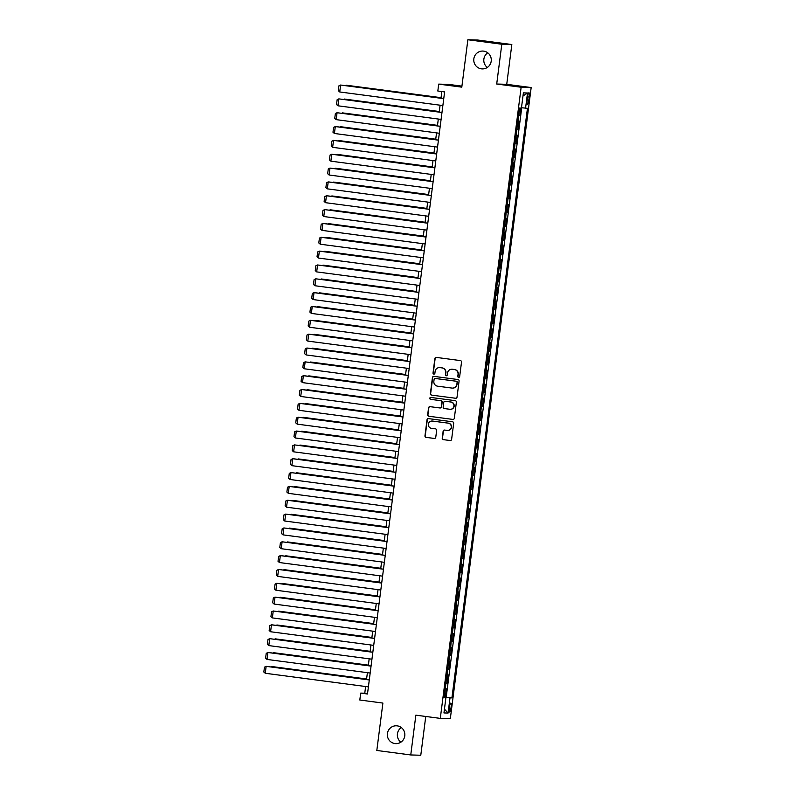 <?xml version="1.0" encoding="UTF-8"?>
<svg xmlns="http://www.w3.org/2000/svg" width="795" height="795" viewBox="0 0 795 795"><rect width="100%" height="100%" fill="white"/><g stroke="black" fill="none" stroke-linecap="round" stroke-linejoin="round"><path stroke-width="1.19" d="M458.616 377.377A0.954 0.944 -88.3 0 0 459.669 376.552L461.517 362.113A1.371 1.342 -88.3 0 0 460.355 360.582L436.375 357.412A1.371 1.342 -88.3 0 0 434.865 358.595L433.017 373.034A0.954 0.944 -88.3 0 0 433.921 374.117A0.954 0.944 -88.3 0 0 434.885 373.282L435.123 371.414A4.382 4.303 -88.3 0 1 439.943 367.628L441.941 367.886A4.382 4.303 -88.3 0 1 445.647 372.805L445.409 374.674A0.954 0.944 -88.3 0 0 446.313 375.747A0.954 0.944 -88.3 0 0 447.277 374.912L447.515 373.044A4.382 4.303 -88.3 0 1 452.335 369.268L454.333 369.526A4.382 4.303 -88.3 0 1 458.039 374.435L457.801 376.303A0.954 0.944 -88.3 0 0 458.616 377.377M397.232 725.865A8.934 8.765 -88.3 0 0 387.354 734.014A8.934 8.765 -88.3 0 0 395.831 743.643A8.934 8.765 -88.3 0 0 404.824 735.425A8.934 8.765 -88.3 0 0 397.232 725.865M401.326 727.544A8.934 8.765 -88.3 0 0 400.889 742.192M483.658 51.128A8.934 8.765 -88.3 0 0 473.79 59.277A8.934 8.765 -88.3 0 0 482.257 68.907A8.934 8.765 -88.3 0 0 491.26 60.688A8.934 8.765 -88.3 0 0 483.658 51.128M487.762 52.808A8.934 8.765 -88.3 0 0 487.325 67.456M451.053 707.59A4.462 0.865 97.5 0 0 450.775 703.138A4.462 0.865 97.5 0 0 449.324 707.54A4.462 0.865 97.5 0 0 449.602 711.992A4.462 0.865 97.5 0 0 451.053 707.59M442.229 438.115A1.371 1.342 -88.3 0 0 443.381 439.645L450.119 440.529A1.371 1.342 -88.3 0 0 451.62 439.347L453.677 423.318A1.371 1.342 -88.3 0 0 452.514 421.787L428.535 418.617A1.371 1.342 -88.3 0 0 427.024 419.8L424.967 435.829A1.371 1.342 -88.3 0 0 426.13 437.369L434.259 438.442A1.371 1.342 -88.3 0 0 435.769 437.26L436.644 430.393A1.371 1.342 -88.3 0 0 435.481 428.863L431.456 428.326A3.667 3.597 -88.3 0 1 428.336 424.411A3.667 3.597 -88.3 0 1 432.381 421.062L448.171 423.149A3.667 3.597 -88.3 0 1 451.292 427.074A3.667 3.597 -88.3 0 1 447.247 430.413L444.614 430.065A1.371 1.342 -88.3 0 0 443.103 431.248L442.497 438.115A1.371 1.342 -88.3 0 0 443.66 439.655L450.119 440.529M501.804 44.232L496.706 84.022L506.733 84.32L511.831 44.53L501.804 44.232L467.867 39.75L461.796 87.152L438.711 84.111L437.826 91.028L444.614 91.922L367.489 693.995L360.701 693.101L359.807 700.017L382.892 703.068L376.82 750.47L410.757 754.952L420.784 755.25L425.752 716.464M496.706 84.022L521.142 87.241L440.291 718.382L415.855 715.162L410.757 754.952M455.525 398.285A1.371 1.342 -88.3 0 0 457.036 397.103L459.093 381.063A1.371 1.342 -88.3 0 0 457.93 379.533L433.941 376.373A1.371 1.342 -88.3 0 0 432.44 377.555L430.383 393.585A1.371 1.342 -88.3 0 0 431.546 395.115L455.793 398.285L431.546 395.115M456.38 402.191L454.333 418.23A1.371 1.342 -88.3 0 1 452.822 419.412L428.833 416.242A1.371 1.342 -88.3 0 1 427.68 414.712L428.555 407.845A1.371 1.342 -88.3 0 1 430.065 406.662L439.794 407.944A1.371 1.342 -88.3 0 0 441.295 406.762L441.881 402.21A1.371 1.342 -88.3 0 0 440.718 400.68L430.592 399.338A0.954 0.944 -88.3 0 1 429.777 398.315A0.954 0.944 -88.3 0 1 430.84 397.44L455.227 400.66A1.371 1.342 -88.3 0 1 456.38 402.191M467.867 39.75L477.884 40.048L511.831 44.53M444.097 696.947L445.309 697.106L446.373 688.808L445.389 688.778L445.856 683.223M445.866 683.114L447.078 683.273L448.142 674.965L447.158 674.935L447.625 669.39M447.645 669.271L448.857 669.43L449.92 661.122L448.927 661.092L449.404 655.547M449.413 655.428L450.626 655.587L451.689 647.279L450.705 647.259L451.172 641.704M451.192 641.585L452.405 641.744L453.468 633.446L452.474 633.416L452.951 627.861M452.961 627.742L454.174 627.911L455.237 619.603L454.253 619.573L454.72 614.018M454.73 613.909L455.952 614.068L457.016 605.76L456.022 605.73L456.489 600.185M456.509 600.066L457.721 600.225L458.785 591.917L457.791 591.887L458.268 586.342M458.278 586.223L459.49 586.382L460.553 578.084L459.57 578.054L460.037 572.499M460.057 572.38L461.269 572.539L462.332 564.241L461.339 564.212L461.816 558.656M461.825 558.547L463.038 558.706L464.101 550.398L463.117 550.369L463.584 544.823M463.604 544.704L464.817 544.863L465.88 536.555L464.886 536.526L465.363 530.981M465.373 530.861L466.585 531.02L467.649 522.712L466.665 522.683L467.132 517.138M467.142 517.018L468.354 517.177L469.418 508.88L468.434 508.85L468.901 503.295M468.921 503.175L470.133 503.344L471.197 495.037L470.203 495.007L470.68 489.452M470.69 489.342L471.902 489.501L472.965 481.194L471.982 481.164L472.449 475.619M472.469 475.499L473.681 475.658L474.744 467.351L473.75 467.321L474.227 461.776M474.237 461.656L475.45 461.816L476.513 453.518L475.529 453.488L475.996 447.933M476.016 447.814L477.229 447.973L478.292 439.675L477.298 439.645L477.765 434.09M477.785 433.981L478.997 434.14L480.061 425.832L479.067 425.802L479.544 420.257M479.554 420.138L480.766 420.297L481.83 411.989L480.846 411.959L481.313 406.414M481.333 406.295L482.545 406.454L483.608 398.146L482.615 398.116L483.092 392.571M483.102 392.452L484.314 392.611L485.377 384.313L484.394 384.283L484.861 378.728M484.88 378.609L486.093 378.778L487.156 370.47L486.162 370.44L486.639 364.885M486.649 364.776L487.862 364.935L488.925 356.627L487.941 356.597L488.408 351.052M488.418 350.933L489.631 351.092L490.704 342.784L489.71 342.754L490.177 337.209M490.197 337.09L491.409 337.249L492.473 328.951L491.479 328.921L491.956 323.366M491.966 323.247L493.178 323.406L494.242 315.108L493.258 315.078L493.725 309.523M493.745 309.414L494.957 309.573L496.02 301.265L495.027 301.235L495.504 295.69M495.514 295.571L496.726 295.73L497.789 287.422L496.805 287.392L497.272 281.847M497.292 281.728L498.505 281.887L499.568 273.579L498.574 273.55L499.041 268.004M499.061 267.885L500.274 268.044L501.337 259.746L500.353 259.717L500.82 254.161M500.83 254.042L502.043 254.211L503.106 245.903L502.122 245.874L502.589 240.319M502.609 240.209L503.821 240.368L504.885 232.061L503.891 232.031L504.368 226.486M504.378 226.366L505.59 226.525L506.654 218.218L505.67 218.188L506.137 212.643M506.157 212.523L507.369 212.682L508.432 204.385L507.439 204.355L507.916 198.8M507.925 198.68L509.138 198.839L510.201 190.542L509.217 190.512L509.684 184.957M509.694 184.847L510.907 185.006L511.98 176.699L510.986 176.669L511.453 171.114M511.473 171.005L512.686 171.163L513.749 162.856L512.755 162.826L513.232 157.281M513.242 157.162L514.454 157.321L515.518 149.013L514.534 148.983L515.001 143.438M515.021 143.319L516.233 143.478L517.297 135.18L516.303 135.15L516.78 129.595M516.79 129.476L518.002 129.645L519.065 121.337L517.843 121.287M527.562 97.02L527.164 100.071A4.323 0.835 97.5 0 0 527.443 104.384A4.323 0.835 97.5 0 0 528.844 100.12L529.241 97.07A4.323 0.835 97.5 0 0 528.963 92.757A4.323 0.835 97.5 0 0 527.562 97.02M521.142 87.241L531.169 87.549L450.318 718.68L440.291 718.382M445.309 697.106L451.918 697.891L527.453 108.279L521.48 107.752M451.918 697.891L450.02 697.831L448.072 713.055L443.958 712.936L445.906 697.712L444.007 697.652L519.542 108.04L521.431 108.09L523.388 92.866L527.502 92.995L525.555 108.219M518.569 115.643L519.781 115.802L518.549 115.752M518.002 129.645L517.018 129.615M516.233 143.478L515.24 143.448M514.454 157.321L513.471 157.291M512.686 171.163L511.692 171.134M510.907 185.006L509.923 184.977M509.138 198.839L508.154 198.81M507.369 212.682L506.375 212.653M505.59 226.525L504.606 226.495M503.821 240.368L502.828 240.338M502.043 254.211L501.059 254.181M500.274 268.044L499.28 268.014M498.505 281.887L497.511 281.857M496.726 295.73L495.742 295.7M494.957 309.573L493.963 309.543M493.178 323.406L492.194 323.376M491.409 337.249L490.416 337.219M489.631 351.092L488.647 351.062M487.862 364.935L486.878 364.905M486.093 378.778L485.099 378.748M484.314 392.611L483.33 392.581M482.545 406.454L481.551 406.424M480.766 420.297L479.783 420.267M478.997 434.14L478.004 434.11M477.229 447.973L476.235 447.943M475.45 461.816L474.466 461.786M473.681 475.658L472.687 475.629M471.902 489.501L470.918 489.472M470.133 503.344L469.139 503.315M468.354 517.177L467.371 517.148M466.585 531.02L465.592 530.99M464.817 544.863L463.823 544.833M463.038 558.706L462.054 558.676M461.269 572.539L460.275 572.519M459.49 586.382L458.506 586.352M457.721 600.225L456.728 600.195M455.952 614.068L454.959 614.038M454.174 627.911L453.19 627.881M452.405 641.744L451.411 641.714M450.626 655.587L449.642 655.557M448.857 669.43L447.863 669.4M447.078 683.273L446.094 683.243M446.214 697.135L521.719 107.772M519.781 115.802L520.765 108.07M461.915 86.148L448.738 84.409L438.711 84.111M506.733 84.32L531.169 87.549M365.621 686.512L364.766 693.22L360.701 693.101M441.841 91.554L440.986 98.212M440.092 105.198L439.208 112.055M438.313 119.041L437.439 125.898M436.544 132.884L435.67 139.731M434.776 146.727L433.891 153.574M432.997 160.56L432.122 167.417M431.228 174.403L430.343 181.26M429.449 188.246L428.575 195.103M427.68 202.089L426.806 208.936M425.901 215.932L425.027 222.779M424.132 229.765L423.258 236.622M422.364 243.608L421.479 250.465M420.585 257.451L419.71 264.298M418.816 271.294L417.932 278.141M417.037 285.137L416.163 291.984M415.268 298.97L414.394 305.827M413.499 312.813L412.615 319.67M411.721 326.656L410.846 333.503M409.952 340.498L409.067 347.345M408.173 354.332L407.298 361.188M406.404 368.174L405.52 375.031M404.625 382.017L403.751 388.874M402.856 395.86L401.982 402.707M401.087 409.703L400.203 416.55M399.309 423.536L398.434 430.393M397.54 437.379L396.655 444.236M395.761 451.222L394.886 458.069M393.992 465.065L393.118 471.912M392.213 478.898L391.339 485.755M390.444 492.741L389.57 499.598M388.675 506.584L387.791 513.441M386.897 520.427L386.022 527.274M385.128 534.27L384.243 541.117M383.349 548.103L382.474 554.96M381.58 561.946L380.706 568.803M379.811 575.789L378.927 582.636M378.032 589.632L377.158 596.479M376.264 603.465L375.379 610.322M374.485 617.308L373.61 624.164M372.716 631.15L371.841 638.007M370.937 644.993L370.063 651.84M369.168 658.836L368.294 665.683M367.399 672.669L366.515 679.526M367.538 693.588L364.766 693.22M445.906 697.712L444.037 697.414M444.067 697.145L450.02 697.831M522.991 95.986L527.502 92.995M448.072 713.055L444.445 709.13M458.844 377.377A0.954 0.944 -88.3 0 1 458.069 376.313L458.308 374.445A4.382 4.303 -88.3 0 0 454.601 369.536L454.333 369.526M452.047 369.238A4.382 4.303 -88.3 0 1 452.603 369.268L454.601 369.536M439.655 367.598A4.382 4.303 -88.3 0 1 440.211 367.638L442.209 367.896A4.382 4.303 -88.3 0 1 445.916 372.805L445.677 374.674A0.954 0.944 -88.3 0 0 446.452 375.747M436.375 357.412A1.371 1.342 -88.3 0 0 435.133 358.605L433.285 373.044A0.954 0.944 -88.3 0 0 434.06 374.107M433.951 376.373A1.371 1.342 -88.3 0 0 432.709 377.555L430.651 393.595A1.371 1.342 -88.3 0 0 431.814 395.125M457.036 382.316A0.954 0.944 -88.3 0 0 456.221 381.242L435.163 378.46A0.954 0.944 -88.3 0 0 434.11 379.295L433.861 381.262A4.382 4.303 -88.3 0 0 437.568 386.171L451.958 388.069A4.382 4.303 -88.3 0 0 456.777 384.283L457.304 382.325A0.954 0.944 -88.3 0 0 456.489 381.252L456.221 381.242M435.253 378.47A0.954 0.944 -88.3 0 1 435.441 378.47L456.489 381.252M452.524 388.109A4.382 4.303 -88.3 0 0 457.046 384.293L456.777 384.283M457.304 382.325L457.046 384.293M452.822 419.412L428.833 416.242M430.065 406.662A1.371 1.342 -88.3 0 0 428.823 407.855L427.949 414.712A1.371 1.342 -88.3 0 0 429.111 416.252M440.062 407.954A1.371 1.342 -88.3 0 0 441.573 406.772L442.149 402.22A1.371 1.342 -88.3 0 0 440.996 400.69L430.592 399.338M430.88 397.45A0.954 0.944 -88.3 0 0 430.87 399.348M449.881 409.276A3.667 3.597 -88.3 0 0 453.935 405.937A3.667 3.597 -88.3 0 0 450.815 402.012L445.25 401.276A1.371 1.342 -88.3 0 0 443.749 402.459L443.163 407.01A1.371 1.342 -88.3 0 0 444.326 408.55L449.881 409.276M450.377 409.306A3.667 3.597 -88.3 0 0 454.203 405.947A3.667 3.597 -88.3 0 0 451.083 402.022L450.815 402.012M445.528 401.286L445.25 401.276A1.371 1.342 -88.3 0 1 445.528 401.286L451.083 402.022M444.614 430.065A1.371 1.342 -88.3 0 0 443.381 431.258L442.497 438.115M447.734 430.443A3.667 3.597 -88.3 0 0 451.56 427.074A3.667 3.597 -88.3 0 0 448.45 423.159L448.171 423.149M432.162 421.042A3.667 3.597 -88.3 0 1 432.659 421.072L448.45 423.159M428.535 418.617A1.371 1.342 -88.3 0 0 427.293 419.81L425.246 435.839A1.371 1.342 -88.3 0 0 426.398 437.379L434.259 438.442M441.056 97.666L346.034 85.194L441.046 97.735M345.239 85.582L345.974 85.671M442.865 105.566L339.733 91.962L340.618 85.035L443.759 98.58M443.749 98.65L340.618 85.035L338.918 85.85L338.302 90.69L339.733 91.962M439.277 111.509L344.265 99.037L439.277 111.578M343.47 99.415L344.205 99.514M437.508 125.352L342.486 112.88L437.498 125.421M341.701 113.258L342.426 113.357M435.74 139.195L340.717 126.723L435.73 139.264M339.922 127.101L340.658 127.2M433.961 153.028L338.948 140.566L433.951 153.097M338.153 140.944L338.879 141.043M441.096 119.409L337.954 105.795L338.839 98.878L441.99 112.423M441.98 112.493L338.839 98.878L337.15 99.693L336.524 104.533L337.954 105.795M439.317 133.252L336.186 119.638L337.07 112.721L440.211 126.266M440.201 126.326L337.07 112.721L335.371 113.526L334.755 118.376L336.186 119.638M437.548 147.095L334.407 133.481L335.301 126.564L335.977 126.584L438.442 140.099M438.433 140.168L335.301 126.564L333.602 127.369L332.986 132.218L334.407 133.481M435.769 160.928L332.638 147.323L333.522 140.397L436.674 153.942M436.664 154.011L333.522 140.397L331.833 141.212L331.207 146.051L332.638 147.323M432.192 166.87L337.169 154.399L432.182 166.94M336.374 154.786L337.11 154.876M434 174.771L330.869 161.166L331.753 154.24L434.895 167.785M434.885 167.854L331.753 154.24L330.054 155.055L329.438 159.894L330.869 161.166M430.413 180.713L335.401 168.242L430.413 180.783M334.606 168.62L335.341 168.719M432.232 188.614L329.09 174.999L329.975 168.083L433.126 181.628M433.116 181.697L329.975 168.083L328.285 168.898L327.659 173.737L329.09 174.999M428.644 194.556L333.622 182.085L428.634 194.626M332.827 182.462L333.562 182.562M430.453 202.457L327.321 188.842L328.206 181.926L328.882 181.946L431.347 195.461M431.337 195.53L328.206 181.926L326.507 182.731L325.89 187.58L327.321 188.842M426.875 208.399L331.853 195.928L426.865 208.459M331.058 196.305L331.793 196.405M428.684 216.29L325.543 202.685L326.437 195.759L327.113 195.779L429.578 209.304M429.568 209.373L326.437 195.759L324.738 196.574L324.122 201.423L325.543 202.685M425.096 222.232L330.074 209.771L425.087 222.302M329.289 210.148L330.014 210.238M426.905 230.133L323.774 216.528L324.658 209.602L427.799 223.147M427.799 223.216L324.658 209.602L322.969 210.417L322.343 215.256L323.774 216.528M423.328 236.075L328.305 223.604L423.318 236.145M327.51 223.981L328.246 224.081M425.136 243.976L321.995 230.361L322.889 223.445L323.565 223.465L426.031 236.989M426.021 237.059L322.889 223.445L321.19 224.26L320.574 229.099L321.995 230.361M421.549 249.918L326.536 237.447L421.539 249.988M325.741 237.824L326.467 237.924M423.357 257.819L320.226 244.204L321.11 237.288L424.262 250.832M424.252 250.892L321.11 237.288L319.421 238.093L318.795 242.942L320.226 244.204M419.78 263.761L324.757 251.29L419.77 263.831M323.963 251.667L324.698 251.767M421.589 271.661L318.457 258.047L319.342 251.131L320.017 251.15L422.483 264.665M422.473 264.735L319.342 251.131L317.642 251.936L317.026 256.785L318.457 258.047M418.001 277.594L322.989 265.132L418.001 277.664M322.194 265.51L322.929 265.609M419.82 285.494L316.678 271.89L317.563 264.964L420.714 278.508M420.704 278.578L317.563 264.964L315.873 265.778L315.247 270.618L316.678 271.89M416.232 291.437L321.21 278.966L416.222 291.507M320.425 279.353L321.15 279.442M418.041 299.337L314.909 285.733L315.794 278.807L418.935 292.351M418.925 292.421L315.794 278.807L314.095 279.621L313.478 284.461L314.909 285.733M414.463 305.28L319.441 292.808L414.453 305.35M318.646 293.186L319.381 293.285M416.272 313.18L313.131 299.566L314.025 292.649L314.701 292.669L417.166 306.194M417.156 306.264L314.025 292.649L312.326 293.464L311.71 298.304L313.131 299.566M412.684 319.123L317.662 306.651L412.675 319.192M316.877 307.029L317.603 307.128M414.493 327.023L311.362 313.409L312.246 306.492L312.922 306.512L415.387 320.027M415.387 320.097L312.246 306.492L310.557 307.297L309.931 312.147L311.362 313.409M410.916 332.966L315.893 320.494L410.906 333.026M315.098 320.872L315.834 320.971M412.724 340.856L309.593 327.252L310.477 320.325L413.619 333.87M413.609 333.94L310.477 320.325L308.778 321.14L308.162 325.99L309.593 327.252M409.137 346.799L314.124 334.337L409.127 346.868M313.329 334.715L314.065 334.804M410.955 354.699L307.814 341.095L308.698 334.168L411.85 347.713M411.84 347.783L308.698 334.168L307.009 334.983L306.383 339.823L307.814 341.095M407.368 360.642L312.346 348.17L407.358 360.711M311.551 348.558L312.286 348.647M409.177 368.542L306.045 354.928L306.93 348.011L410.071 361.556M410.061 361.626L306.93 348.011L305.23 348.826L304.614 353.666L306.045 354.928M405.599 374.485L310.577 362.013L405.589 374.554M309.782 362.391L310.517 362.49M407.408 382.385L304.266 368.771L305.151 361.854L408.302 375.399M408.292 375.459L305.151 361.854L303.461 362.659L302.845 367.509L304.266 368.771M403.82 388.328L308.798 375.856L403.81 388.397M308.013 376.234L308.738 376.333M405.629 396.228L302.498 382.614L303.382 375.697L304.058 375.717L406.523 389.232M406.523 389.302L303.382 375.697L301.693 376.502L301.066 381.352L302.498 382.614M402.051 402.171L307.029 389.699L402.041 402.23M306.234 390.077L306.969 390.176M403.86 410.061L300.719 396.457L301.613 389.53L302.289 389.55L404.754 403.075M404.744 403.144L301.613 389.53L299.914 390.345L299.298 395.185L300.719 396.457M400.273 416.004L305.26 403.532L400.263 416.073M304.465 403.92L305.191 404.009M402.081 423.904L298.95 410.3L299.834 403.373L402.986 416.918M402.976 416.987L299.834 403.373L298.145 404.188L297.519 409.028L298.95 410.3M398.504 429.847L303.481 417.375L398.494 429.916M302.686 417.753L303.422 417.852M400.312 437.747L297.181 424.132L298.065 417.216L401.207 430.761M401.197 430.83L298.065 417.216L296.366 418.031L295.75 422.87L297.181 424.132M396.725 443.69L301.712 431.218L396.725 443.759M300.917 431.596L301.653 431.695M394.956 457.532L299.934 445.061L394.946 457.592M299.139 445.439L299.874 445.538M393.187 471.365L298.165 458.904L393.177 471.435M297.37 459.281L298.105 459.371M398.543 451.59L295.402 437.975L296.287 431.059L296.972 431.079L399.438 444.594M399.428 444.663L296.287 431.059L294.597 431.864L293.971 436.713L295.402 437.975M396.765 465.433L293.633 451.818L294.518 444.892L397.659 458.437M397.649 458.506L294.518 444.892L292.818 445.707L292.202 450.556L293.633 451.818M394.996 479.266L291.854 465.661L292.749 458.735L293.425 458.755L395.89 472.28M395.88 472.349L292.749 458.735L291.05 459.55L290.433 464.389L291.854 465.661M391.408 485.208L296.386 472.737L391.398 485.278M295.601 473.124L296.326 473.214M393.217 493.109L290.086 479.494L290.97 472.578L394.111 486.123M394.111 486.192L290.97 472.578L289.281 473.393L288.655 478.232L290.086 479.494M389.639 499.051L294.617 486.58L389.63 499.121M293.822 486.957L294.557 487.057M391.448 506.952L288.307 493.337L289.201 486.421L289.877 486.441L392.342 499.966M392.333 500.025L289.201 486.421L287.502 487.226L286.886 492.075L288.307 493.337M387.861 512.894L292.848 500.423L387.851 512.964M292.053 500.8L292.779 500.9M389.679 520.795L286.538 507.18L287.422 500.264L288.098 500.284L390.574 513.799M390.564 513.868L287.422 500.264L285.733 501.069L285.107 505.918L286.538 507.18M386.092 526.737L291.069 514.266L386.082 526.797M290.274 514.643L291.01 514.743M387.9 534.628L284.769 521.023L285.653 514.097L388.795 527.642M388.785 527.711L285.653 514.097L283.954 514.912L283.338 519.751L284.769 521.023M384.313 540.57L289.3 528.099L384.313 540.64M288.505 528.486L289.241 528.576M386.132 548.471L282.99 534.866L283.875 527.94L387.026 541.484M387.016 541.554L283.875 527.94L282.185 528.755L281.559 533.594L282.99 534.866M382.544 554.413L287.522 541.942L382.534 554.483M286.737 542.319L287.462 542.419M384.353 562.313L281.221 548.699L282.106 541.783L385.247 555.327M385.237 555.397L282.106 541.783L280.416 542.597L279.79 547.437L281.221 548.699M380.775 568.256L285.753 555.784L380.765 568.326M284.958 556.162L285.693 556.261M382.584 576.156L279.442 562.542L280.337 555.625L281.013 555.645L383.478 569.17M383.468 569.23L280.337 555.625L278.638 556.43L278.021 561.28L279.442 562.542M378.996 582.099L283.984 569.627L378.986 582.159M283.189 570.005L283.914 570.104M380.805 589.999L277.674 576.385L278.558 569.468L381.709 583.003M381.699 583.073L278.558 569.468L276.869 570.273L276.243 575.123L277.674 576.385M377.228 595.932L282.205 583.47L377.218 596.002M281.41 583.848L282.146 583.937M379.036 603.832L275.905 590.228L276.789 583.301L379.93 596.846M379.921 596.916L276.789 583.301L275.09 584.116L274.474 588.956L275.905 590.228M375.449 609.775L280.436 597.303L375.449 609.844M279.641 597.691L280.377 597.78M377.267 617.675L274.126 604.061L275.01 597.144L378.162 610.689M378.152 610.759L275.01 597.144L273.321 597.959L272.695 602.799L274.126 604.061M373.68 623.618L278.657 611.146L373.67 623.687M277.862 611.524L278.598 611.623M375.488 631.518L272.357 617.904L273.241 610.987L376.383 624.532M376.373 624.592L273.241 610.987L271.542 611.792L270.926 616.642L272.357 617.904M371.911 637.461L276.889 624.989L371.901 637.53M276.094 625.367L276.829 625.466M373.72 645.361L270.578 631.747L271.473 624.83L272.148 624.85L374.614 638.365M374.604 638.435L271.473 624.83L269.773 625.635L269.157 630.485L270.578 631.747M370.132 651.304L275.11 638.832L370.122 651.363M274.325 639.21L275.05 639.309M371.941 659.194L268.809 645.59L269.694 638.663L372.835 652.208M372.835 652.278L269.694 638.663L268.004 639.478L267.378 644.328L268.809 645.59M368.363 665.137L273.341 652.665L368.353 665.206M272.546 653.053L273.281 653.142M370.172 673.037L267.031 659.433L267.925 652.506L268.601 652.526L371.066 666.051M371.056 666.121L267.925 652.506L266.226 653.321L265.609 658.161L267.031 659.433M366.584 678.98L271.572 666.508L366.575 679.049M270.777 666.886L271.502 666.985M368.393 686.88L265.262 673.266L266.146 666.349L369.297 679.894M369.287 679.964L266.146 666.349L264.457 667.164L263.831 672.004L265.262 673.266M518.082 121.307L518.787 115.772M527.582 96.851L529.241 97.07M527.194 99.902L528.844 100.12"/></g></svg>
